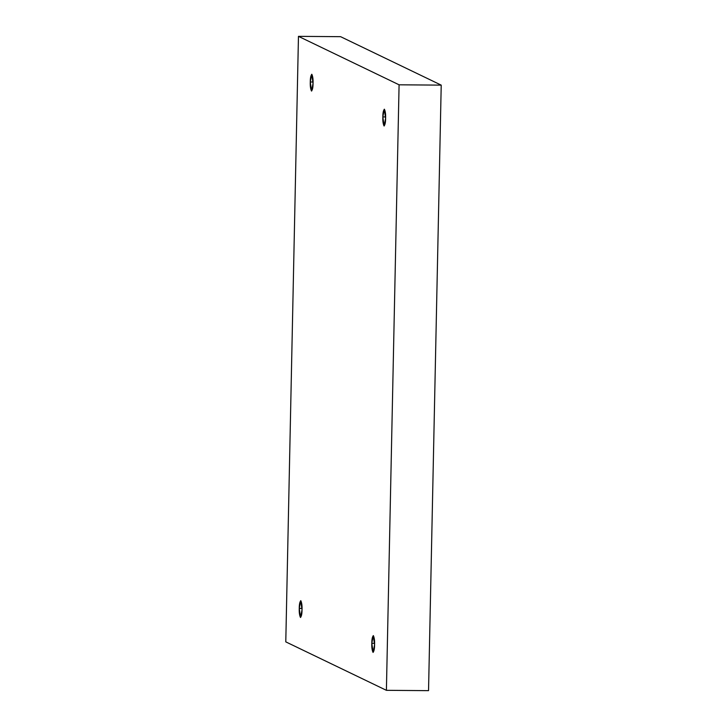<?xml version="1.0" encoding="UTF-8"?>
<svg xmlns="http://www.w3.org/2000/svg" width="727" height="727" viewBox="0 0 727 727"><rect width="100%" height="100%" fill="white"/><g stroke="black" fill="none" stroke-linecap="round" stroke-linejoin="round"><path stroke-width="1.09" d="M374.587 644.676L373.26 635.616L371.806 643.34L374.596 643.359L371.806 643.34C371.806 639.342 372.333 636.779 373.369 635.643C374.341 637.743 374.75 640.76 374.587 644.676C374.587 648.675 374.06 651.238 373.024 652.373C372.051 650.265 371.642 647.257 371.806 643.34L373.133 652.401L374.587 644.676M302.032 609.744L300.705 600.675L299.251 608.399L302.041 608.426L299.251 608.399C299.251 604.41 299.778 601.838 300.814 600.702C301.787 602.81 302.196 605.818 302.032 609.744C302.023 613.733 301.505 616.296 300.46 617.441C299.488 615.333 299.088 612.316 299.251 608.399L300.578 617.468L302.032 609.744M313.055 83.332L311.729 74.272L310.275 81.997L313.064 82.015L310.275 81.997C310.284 77.998 310.802 75.435 311.838 74.299C312.81 76.399 313.219 79.416 313.055 83.332C313.055 87.331 312.528 89.894 311.492 91.029C310.52 88.921 310.111 85.913 310.275 81.997L311.601 91.057L313.055 83.332M385.61 118.274L384.292 109.204L382.829 116.929L385.628 116.956L382.829 116.929C382.838 112.939 383.356 110.368 384.401 109.232C385.374 111.34 385.773 114.348 385.61 118.274C385.61 122.263 385.092 124.826 384.047 125.971C383.074 123.863 382.675 120.846 382.829 116.929L384.156 125.998L385.61 118.274M428.539 690.65L386.4 690.323L285.784 641.868L298.461 36.35L399.087 84.805L386.4 690.323L428.539 690.65L441.216 85.132L399.087 84.805L441.216 85.132L340.599 36.677L298.461 36.35L340.599 36.677L441.216 85.132L428.539 690.65M285.784 641.868L386.4 690.323L399.087 84.805L298.461 36.35L285.784 641.868"/></g></svg>
